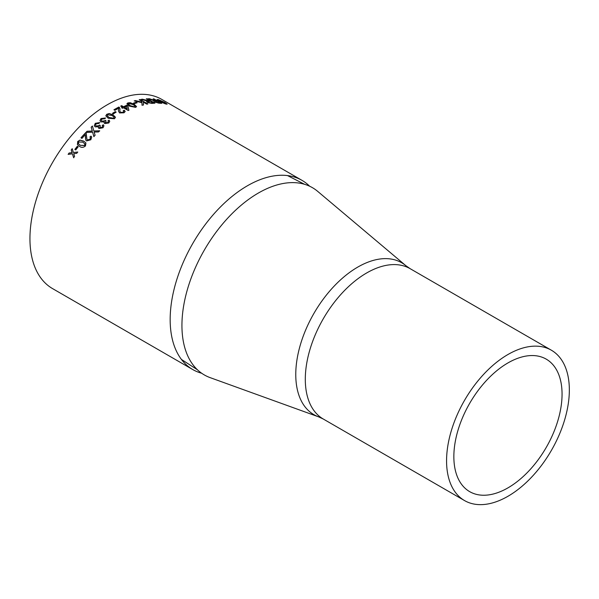 <?xml version="1.0" encoding="UTF-8"?>
<svg xmlns="http://www.w3.org/2000/svg" width="599" height="599" viewBox="0 0 599 599"><rect width="100%" height="100%" fill="white"/><g stroke="black" fill="none" stroke-linecap="round" stroke-linejoin="round"><path stroke-width="0.9" d="M201.676 373.244A109.235 63.067 -60 0 1 192.788 369.568L52.57 288.613A109.235 63.067 -60 0 1 52.57 162.479A109.235 63.067 -60 0 1 161.805 99.419L302.016 180.366A109.235 63.067 -60 0 1 309.653 186.229M507.952 487.871A76.515 44.176 -60 0 1 469.698 491.659A76.515 44.176 -60 0 1 469.698 403.307A76.515 44.176 -60 0 1 546.213 359.13A76.515 44.176 -60 0 1 557.939 420.446A76.515 44.176 -60 0 1 507.952 487.871M507.952 496.279A86.818 50.129 -60 0 1 464.547 500.584A86.818 50.129 -60 0 1 464.547 400.334A86.818 50.129 -60 0 1 551.365 350.205A86.818 50.129 -60 0 1 564.67 419.779A86.818 50.129 -60 0 1 507.952 496.279M405.927 265.731A87.724 50.645 -60 0 0 313.936 313.382A87.724 50.645 -60 0 0 318.668 416.874L210.152 377.64A108.112 62.416 -60 0 1 204.326 250.097A108.112 62.416 -60 0 1 317.695 191.373L405.927 265.731L410.098 268.651A86.818 50.129 -60 0 0 323.28 318.773A86.818 50.129 -60 0 0 323.28 419.023L464.547 500.584M192.788 369.568A109.235 63.067 -60 0 1 192.788 243.434A109.235 63.067 -60 0 1 302.016 180.366M164.972 102.496L167.143 104.121L166.035 104.084L159.057 101.291L157.058 99.606L158.196 99.554L164.972 102.496L167.054 104.181M154.07 98.955L161.723 103.372A109.235 63.067 -60 0 0 158.825 103.17L154.482 101.942L154.235 100.774L148.327 98.73A109.235 63.067 -60 0 1 149.436 98.715L155.605 100.782A109.235 63.067 -60 0 1 156.571 100.849L153.134 98.865A109.235 63.067 -60 0 1 154.07 98.955L161.288 103.328M153.561 101.029L154.235 100.774L153.561 101.119M147.294 98.76L154.946 103.178A109.235 63.067 -60 0 0 151.906 103.402L147.459 102.504L146.568 101.508L147.287 101.074L141.282 99.367A109.235 63.067 -60 0 1 142.435 99.194L148.739 100.864A109.235 63.067 -60 0 1 149.75 100.797L146.313 98.813A109.235 63.067 -60 0 1 147.294 98.76L154.624 103.193M140.203 99.546L147.856 103.964A109.235 63.067 -60 0 0 146.837 104.151L143.311 102.115L143.468 104.9A109.235 63.067 -60 0 0 142.038 105.274L141.918 102.661L134.198 100.917A109.235 63.067 -60 0 1 135.486 100.572L141.888 102.13L141.836 101.261L139.185 99.733A109.235 63.067 -60 0 1 140.203 99.546L147.601 104.009M136.265 102.272L137.149 102.781A109.235 63.067 -60 0 0 134.378 103.62L133.495 103.11A109.235 63.067 -60 0 1 136.265 102.272L136.931 102.841M134.154 104.271L136.55 106.585L135.621 107.378L129.317 106.105L126.928 103.747L127.872 102.908L130.29 102.714L134.154 104.271L136.535 106.667M121.649 105.656L123.514 106.734A109.235 63.067 -60 0 1 126.823 105.244L127.804 105.813L128.905 110.164A109.235 63.067 -60 0 0 128.223 110.493L123.514 107.775A109.235 63.067 -60 0 0 122.533 108.262L121.552 107.693A109.235 63.067 -60 0 1 122.533 107.206L120.669 106.135A109.235 63.067 -60 0 1 121.649 105.656L123.499 106.892A109.048 62.955 -60 0 1 126.808 105.402L127.789 105.971L128.897 110.321M118.632 108.247A109.235 63.067 -60 0 0 114.888 110.351L113.907 109.789A109.235 63.067 -60 0 1 118.909 107.019L120.002 108.913L119.793 110.822L120.519 112.35L123.147 112.275L123.836 111.474L123.229 110.695L124.3 110.238L125.176 111.474L124.008 112.799L119.545 112.926L118.43 110.972L118.692 108.786M115.278 111.616L116.161 112.125A109.235 63.067 -60 0 0 113.323 113.907L112.44 113.398A109.235 63.067 -60 0 1 115.278 111.616L116.041 112.2M113.076 114.851L115.465 117.277L114.514 118.744L108.202 118.25L105.813 115.817L106.764 114.274L109.198 113.533L113.076 114.851L115.465 117.352M105.514 117.981L104.645 118.774L101.852 119.074L101.231 120.317L101.897 121.14L104.735 120.833L105.252 120.287L106.038 120.871L105.649 122.773L107.887 122.488L108.426 121.492L107.977 120.826L109.048 120.152L109.737 121.245L108.801 122.975L104.72 123.566L104.061 122.735L104.226 121.859L100.932 121.919L99.966 120.706L101.006 118.535L105.514 117.981M105.192 122.271L105.671 122.9L107.91 122.63L108.434 121.567M99.733 122.578L98.872 123.439L96.11 123.858L95.526 125.281L96.177 126.037L98.985 125.625L99.501 125.026L100.28 125.618L99.921 127.639L102.144 127.273L102.654 126.134L102.212 125.505L103.268 124.749L103.941 125.775L103.05 127.752L99.007 128.508L98.371 127.744L98.498 126.726L95.226 126.891L94.29 125.783L95.263 123.319L99.733 122.578M99.479 127.175L99.958 127.759L102.174 127.4L102.661 126.202M92.411 126.03L93.841 130.971L99.689 130.799A109.235 63.067 -60 0 0 98.453 131.967L94.148 132.02L95.091 135.277A109.235 63.067 -60 0 0 93.863 136.542L92.59 132.177L85.852 132.499A109.235 63.067 -60 0 1 87.057 131.248L92.261 131.024L91.16 127.213A109.235 63.067 -60 0 1 92.411 126.03M81.06 137.89A109.048 62.955 -60 0 1 85.582 132.948L86.166 133.442L86.945 139.372L87.469 139.926L89.97 139.238L90.479 137.568L89.925 137.006L90.928 136.108L91.714 136.999L90.838 139.769L86.593 140.93L85.762 140.091L85.35 134.64A109.235 63.067 -60 0 0 81.943 138.399L80.962 137.837A109.235 63.067 -60 0 1 85.53 132.836L86.413 133.824M83.77 141.124L85.934 142.989L85.477 145.939C83.403 147.676 81.397 147.803 79.465 146.328L77.428 144.651L77.728 141.461L79.974 140.091L83.77 141.124L85.964 143.041M77.278 146.298L78.162 146.807A109.235 63.067 -60 0 0 75.751 149.945L74.868 149.436A109.235 63.067 -60 0 1 77.278 146.298L78.132 146.845M72.202 148.679L73.377 152.505L77.713 152.019A109.235 63.067 -60 0 0 76.732 153.344L73.744 153.688L74.576 156.361A109.235 63.067 -60 0 0 73.64 157.717L72.419 153.846L68.121 154.377A109.235 63.067 -60 0 1 69.065 153.022L72.045 152.663L71.229 150.005A109.235 63.067 -60 0 1 72.202 148.679M73.377 152.505L77.78 152.109M73.714 157.792L72.419 153.846M68.264 154.362A109.048 62.955 -60 0 1 69.14 153.104L72.12 152.738L71.296 150.087A109.048 62.955 -60 0 1 72.239 148.814M74.957 149.495A109.048 62.955 -60 0 1 77.346 146.396M77.466 144.696L77.795 141.559L80.034 140.188L83.83 141.229M78.484 143.842L80.386 145.362L84.669 145.512L84.863 143.775M80.386 145.362L84.609 145.415L84.893 143.827M85.036 144.134L82.902 142.15L78.611 141.97L78.454 143.79L80.318 145.272M85.792 140.144L85.372 136.969M89.977 137.119L90.928 136.108M90.981 136.213L91.737 137.059M86.975 139.417L87.521 140.031L89.97 139.238M90.03 139.342L90.501 137.628M86.166 133.442L86.436 133.884M85.432 137.074L85.35 134.64M93.841 130.971L99.726 130.919M93.916 136.654L92.59 132.177M86.016 132.491A109.048 62.955 -60 0 1 87.11 131.368L92.306 131.144L91.198 127.332A109.048 62.955 -60 0 1 92.448 126.157M95.548 125.341L96.214 126.157L99.022 125.753L99.531 125.154L100.318 125.745M99.494 127.243L99.958 127.759M102.242 125.633L103.298 124.884L103.956 125.85M98.393 127.804L98.498 126.726M94.305 125.842L95.293 123.446L99.763 122.705M101.246 120.384L101.927 121.268L104.758 120.968L105.274 120.421L106.06 121.005M105.199 122.346L105.671 122.9M108 120.968L109.063 120.287L109.744 121.32M104.084 122.802L104.226 121.859M99.973 120.773L101.029 118.669L105.536 118.123M105.821 115.892L106.772 114.416L109.213 113.675L113.084 114.993M107.161 115.779L109.19 117.689L113.653 118.37L114.124 117.224L112.103 115.502L107.648 114.783L107.154 115.712L109.175 117.546L113.638 118.228L114.124 117.224M112.56 113.466A109.048 62.955 -60 0 1 115.285 111.766M118.43 111.047L118.527 109.894M123.222 110.852L124.3 110.238M124.3 110.396L125.176 111.556M119.793 110.897L120.519 112.5L123.147 112.275M123.147 112.432L123.828 111.549M114.035 109.864A109.048 62.955 -60 0 1 118.902 107.176L119.486 107.461M119.478 107.618L120.002 108.996M118.527 110.051L118.624 108.404M121.694 107.775A109.048 62.955 -60 0 1 122.525 107.363L122.533 107.206M120.811 106.21A109.048 62.955 -60 0 1 121.634 105.821M124.495 107.303L127.235 109.048L126.606 106.33A109.235 63.067 -60 0 0 124.495 107.303L127.25 108.891M126.928 103.829L127.849 103.065L130.26 102.878L134.124 104.436M128.261 103.979L130.275 105.866L134.723 107.026L135.224 106.195L133.195 104.608L128.755 103.417L128.268 103.897L130.29 105.709L134.745 106.862L135.224 106.195M133.667 103.208A109.048 62.955 -60 0 1 136.235 102.436M143.311 102.115L143.431 105.072M134.52 100.984A109.048 62.955 -60 0 1 135.449 100.737L141.888 102.13M139.395 99.853A109.048 62.955 -60 0 1 140.166 99.711M146.553 101.598L147.287 101.074M141.626 99.479A109.048 62.955 -60 0 1 142.39 99.367L148.687 101.036A109.048 62.955 -60 0 1 149.698 100.961L149.75 100.797M146.575 98.962A109.048 62.955 -60 0 1 147.242 98.932M147.878 101.837L148.395 102.519L150.941 103.065A109.048 62.955 -60 0 1 153.03 102.886L150.634 101.306A109.235 63.067 -60 0 0 148.747 101.456L147.878 101.74L148.44 102.354L150.985 102.893A109.235 63.067 -60 0 1 153.082 102.721M148.762 98.887A109.048 62.955 -60 0 1 149.376 98.887L155.545 100.954A109.048 62.955 -60 0 1 156.504 101.021L156.571 100.849M153.494 99.075A109.048 62.955 -60 0 1 154.003 99.127M155.598 101.418L155.358 102.1L157.844 102.826A109.048 62.955 -60 0 1 159.836 102.946L157.455 101.358A109.235 63.067 -60 0 0 155.658 101.246L155.418 101.935L157.904 102.654A109.235 63.067 -60 0 1 159.903 102.773M155.358 102.1L155.658 101.246M157.05 99.704L160.914 100.669M162.838 101.56L164.89 102.661M158.323 100.19L159.079 100.063C157.874 99.913 158.173 100.37 159.985 101.426L165.152 103.575C166.38 103.769 166.028 103.328 164.089 102.242L159.079 100.063M159.005 100.228C157.799 100.085 158.099 100.542 159.911 101.598L165.077 103.739M551.365 350.205L410.098 268.651M318.668 416.874L323.28 419.023M181.422 359.43L197.43 369.778M304.524 184.282L287.557 175.597"/></g></svg>
